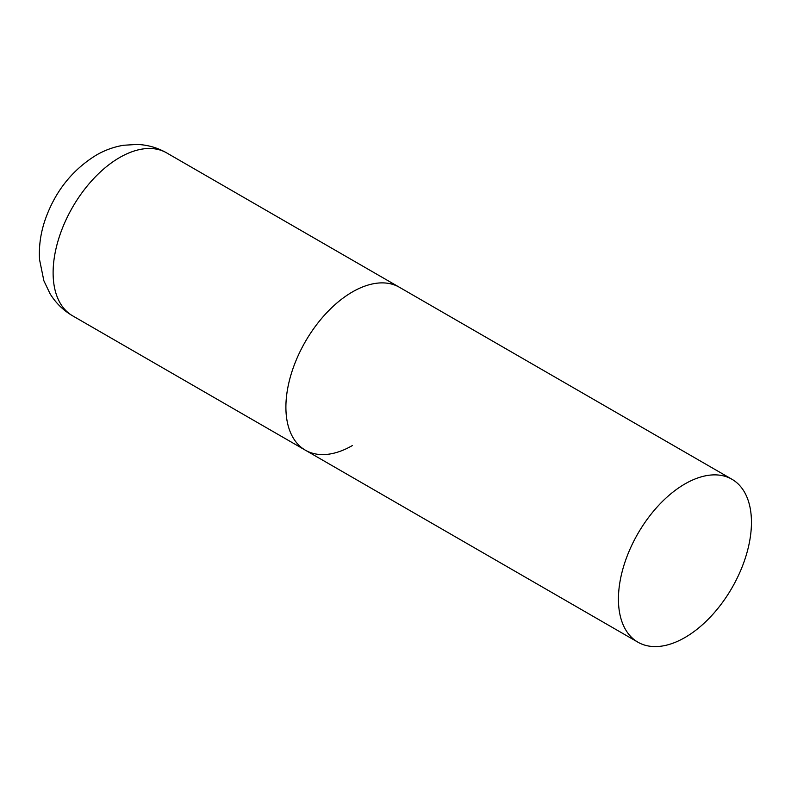 <?xml version="1.0" encoding="UTF-8"?>
<svg xmlns="http://www.w3.org/2000/svg" width="791" height="791" viewBox="0 0 791 791"><rect width="100%" height="100%" fill="white"/><g stroke="black" fill="none" stroke-linecap="round" stroke-linejoin="round"><path stroke-width="1.19" d="M352.4 445.541A94.06 54.302 -60 0 1 305.375 450.198A94.06 54.302 -60 0 1 290.959 374.825A94.06 54.302 -60 0 1 352.4 291.948A94.06 54.302 -60 0 1 399.425 287.281A94.06 54.302 120 0 0 326.95 312.485A94.06 54.302 120 0 0 285.897 407.138A94.06 54.302 120 0 0 305.375 450.198L72.594 315.807A94.06 54.302 -60 0 1 58.178 240.434A94.06 54.302 -60 0 1 119.629 157.547A94.06 54.302 -60 0 1 166.654 152.89C157.458 147.66 147.601 144.842 137.08 144.437L123.554 145.267C113.855 146.879 104.709 150.201 96.107 155.224C72.011 170.134 55.024 191.659 45.146 219.809C40.618 233.058 38.749 246.337 39.55 259.646L43.871 280.765L50.051 293.718C55.706 302.943 63.221 310.309 72.594 315.807M751.45 522.337A94.06 54.302 120 0 0 731.972 479.277A94.06 54.302 120 0 0 659.486 504.47A94.06 54.302 120 0 0 618.433 599.133A94.06 54.302 120 0 0 637.912 642.183A94.06 54.302 120 0 0 710.397 616.99A94.06 54.302 120 0 0 751.45 522.337M731.972 479.277L166.654 152.89M305.375 450.198L637.912 642.183"/></g></svg>
